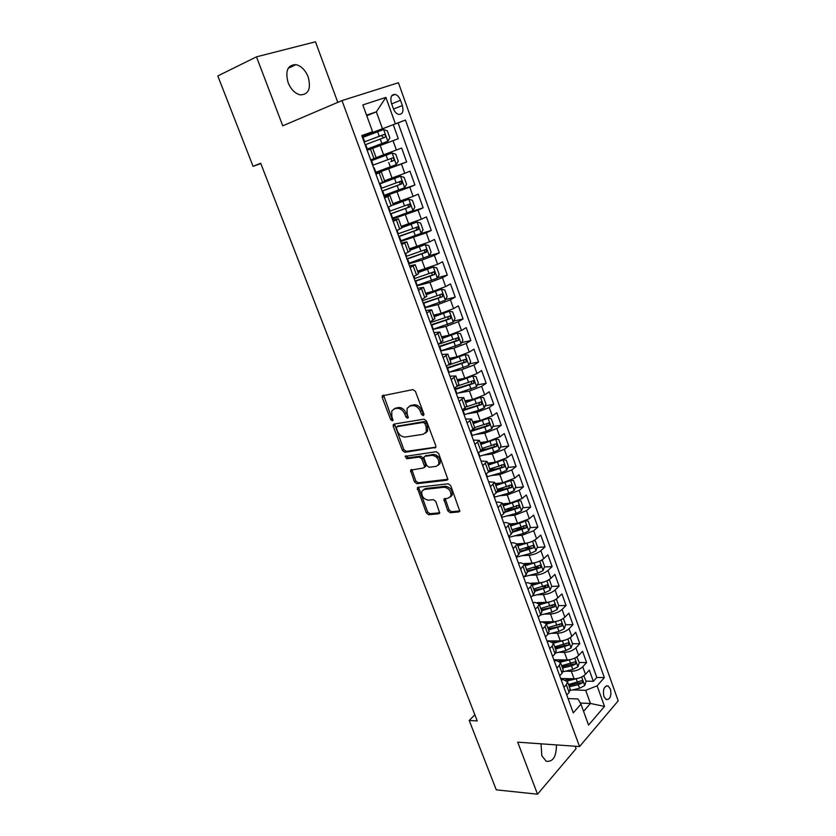 <?xml version="1.0" encoding="UTF-8"?>
<svg xmlns="http://www.w3.org/2000/svg" width="836" height="836" viewBox="0 0 836 836"><rect width="100%" height="100%" fill="white"/><g stroke="black" fill="none" stroke-linecap="round" stroke-linejoin="round"><path stroke-width="1.25" d="M423.246 415.659L423.883 413.977L415.44 391.415L412.932 389.597L382.23 395.846L382.251 397.581L390.642 419.557L392.335 420.801L392.941 420.341L391.833 416.338L391.77 410.936L394.529 408.804L396.995 408.365C400.35 408.208 402.952 410.131 404.812 414.133L405.899 416.997L407.613 418.261L408.24 417.77L407.132 413.736L407.069 408.334L409.953 406.097L412.472 405.659C415.9 405.491 418.543 407.435 420.414 411.479L421.501 414.374L423.246 415.659M541.038 743.821L541.812 755.744L546.242 761.272C553.045 762.035 556.442 756.58 556.421 744.918M308.17 76.933C305.339 70.078 301.274 65.971 295.965 64.623C287.657 64.863 285.034 70.882 288.106 82.659C290.949 89.442 294.962 93.507 300.155 94.865C308.557 94.677 311.232 88.7 308.17 76.933M610.416 689.01L608.054 685.938C604.052 686.084 602.672 689.627 603.895 696.566L606.246 699.617C610.259 699.46 611.649 695.928 610.416 689.01M447.782 510.859L450.228 512.719L458.807 511.925L459.81 511.183L450.74 485.653L448.263 483.793L418.199 487.221L417.289 487.89L426.297 512.886L428.69 514.715L438.743 513.774L439.705 513.085L435.817 501.506L433.393 499.667L428.387 500.179C423.486 499.196 421.302 496.229 421.846 491.275L424.312 489.457L444.104 487.252C449.089 488.182 451.325 491.16 450.823 496.197L448.2 498.131L443.895 499.196L447.782 510.859L449.068 509.855L451.513 511.705L459.894 510.932M337.796 102.368L315.465 41.8L256.474 56.838L282.767 125.828L341.987 100.581L579.547 746.558L517.693 742.159L537.527 794.2L496.27 789.842L469.215 720.475L477.241 720.935L260.686 163.26L253.068 166.322L260.832 163.616M256.474 56.838L217.809 75.951L253.068 166.322M434.856 448.054L435.817 447.333L435.786 445.734L426.517 420.999L424.019 419.17L394.101 424.071L393.233 424.73L393.254 426.391L402.461 450.5L404.864 452.297L435.775 447.417M438.712 453.54L447.897 479.467L446.915 480.209L416.861 483.71L414.457 481.891L410.539 470.187L423.455 467.982L424.385 467.293L424.354 465.736L421.752 458.88L419.317 457.062L406.818 458.755L405.115 456.383L436.225 451.701L438.712 453.54M585.994 681.121L593.341 681.319L589.307 670.106L585.472 674.338L582.755 666.794C579.735 669.605 575.931 671.099 571.333 671.298L565.544 671.172M579.264 662.478L586.611 662.593L582.546 651.286L578.658 655.445L575.92 647.848C572.869 650.607 569.044 652.111 564.446 652.362L558.49 652.31M555.741 652.968L565.909 650.523L571.03 647.9L572.493 643.73L579.818 643.71L575.722 632.309L571.793 636.395L569.034 628.735C565.951 631.462 562.105 632.967 557.507 633.26L551.373 633.291M558.793 624.816L559.974 624.805M565.585 624.753L572.984 624.68L568.846 613.175L564.864 617.198L562.085 609.465C558.97 612.151 555.104 613.655 550.506 614.011L544.184 614.115M550.903 605.828L552.972 605.787M558.594 605.651L566.077 605.483L561.907 593.884L557.884 597.834L555.073 590.038C551.927 592.672 548.05 594.187 543.442 594.584L536.911 594.793M542.564 586.726L545.877 586.611M551.541 586.402L559.127 586.13L554.916 574.437L550.84 578.303L548.008 570.445C544.821 573.036 540.934 574.551 536.325 575.011L529.554 575.304M533.807 567.519L538.656 567.278M544.435 566.986L552.105 566.609L547.873 554.822L543.745 558.605L540.882 550.684C537.663 553.223 533.755 554.749 529.146 555.261L522.124 555.668M524.799 548.207L531.257 547.799M537.255 547.423L545.03 546.922L540.756 535.04L536.576 538.75L533.692 530.755L521.915 535.343L514.589 535.876M515.53 528.801L523.493 528.195M530.014 527.683L537.893 527.077L533.587 515.091L529.355 518.717L526.45 510.66L514.61 515.258L506.971 515.916M505.947 509.323L515.122 508.487M522.709 507.786L530.703 507.065L526.356 494.964L522.072 498.517L519.135 490.387L507.243 494.996L499.249 495.811M497.336 489.635L506.073 488.715M515.331 487.733L523.44 486.876L519.062 474.681L514.725 478.14L511.768 469.936L499.823 474.566L491.411 475.538M490.042 469.654L496.72 468.85M507.891 467.502L516.125 466.509L511.705 454.209L507.306 457.585L504.327 449.319L492.331 453.958L483.448 455.118M482.226 449.569L487.022 448.911M500.377 447.103L508.748 445.975L504.286 433.57L499.834 436.862L496.824 428.513L484.775 433.163L475.35 434.553M473.249 429.485L476.907 428.931M492.791 426.538L501.297 425.263L496.803 412.744L492.289 415.952L489.259 407.529L477.147 412.2L467.094 413.83M463.332 409.431L466.279 408.94M485.131 405.805L493.783 404.363L489.248 391.739L484.681 394.853L481.63 386.368L469.456 391.039L458.661 392.972M477.398 384.894L486.207 383.285L481.63 370.557L477.011 373.577L473.928 365.018L461.702 369.7L449.998 371.989M469.581 363.806L478.568 362.03L473.949 349.187L469.268 352.113L466.154 343.471L453.875 348.173L441.063 350.89M461.691 342.551L470.856 340.576L466.195 327.618L461.462 330.45L458.316 321.735L445.985 326.448L432.818 329.468M453.729 321.108L463.081 318.944L458.379 305.871L453.582 308.609L450.405 299.81L438.012 304.534L424.876 307.773M445.672 299.497L455.233 297.114L450.489 283.926L445.63 286.56L442.432 277.688L429.976 282.422L416.861 285.891M437.531 277.698L447.323 275.086L442.537 261.783L437.615 264.322L434.386 255.367L421.866 260.111L408.773 263.81M429.307 255.711L439.328 252.869L434.501 239.441L429.516 241.876L426.255 232.836L400.611 241.541M419.985 233.861L431.271 230.443L426.402 216.9L421.354 219.231L418.063 210.108L392.377 219.063M406.108 213.284L423.141 207.819L418.219 194.151L413.109 196.376L409.786 187.17L384.058 196.387M383.766 195.593L414.928 184.996L409.974 171.192L404.791 173.313L401.447 164.023L375.677 173.501M375.542 173.136L406.651 161.954L401.646 148.035L376.106 157.628M585.472 674.338C582.473 677.16 578.669 678.654 574.071 678.832L560.695 678.487M578.658 655.445C575.628 658.225 571.803 659.729 567.205 659.949L553.84 659.771M571.793 636.395C568.72 639.143 564.885 640.648 560.287 640.919L546.932 640.909M564.864 617.198C561.761 619.894 557.915 621.399 553.307 621.733L539.962 621.89M557.884 597.834C554.749 600.478 550.882 601.993 546.274 602.38L537.172 602.61M550.84 578.303C547.674 580.905 543.787 582.431 539.178 582.859L530.996 583.183M543.745 558.605C540.537 561.165 536.628 562.691 532.03 563.182L524.245 563.589M536.576 538.75C533.337 541.258 529.418 542.783 524.809 543.327L517.15 543.839M529.355 518.717L517.536 523.315L509.866 523.932M522.072 498.517L510.2 503.126L502.53 503.857M514.725 478.14L502.802 482.759L495.142 483.605M507.306 457.585L495.33 462.224L487.681 463.175M499.834 436.862L487.806 441.502L480.157 442.578M492.289 415.952L480.209 420.602L472.57 421.804M484.681 394.853L472.539 399.524L464.92 400.841M477.011 373.577L464.816 378.259L457.198 379.701M469.268 352.113L457.02 356.805L449.413 358.362M461.462 330.45L449.151 335.163L441.554 336.845M453.582 308.609L441.209 313.322L433.623 315.141M445.63 286.56L433.205 291.294L425.628 293.237M437.615 264.322L417.561 271.146M429.516 241.876L409.421 248.846M421.354 219.231L401.196 226.357M413.109 196.376L392.91 203.65M404.791 173.313L384.55 180.743M391.467 103.319L393.348 108.565C394.613 111.763 396.379 113.717 398.647 114.417C402.576 114.417 403.809 111.449 402.346 105.503L400.496 100.299C399.232 97.06 397.445 95.095 395.125 94.384C391.227 94.395 390.004 97.373 391.467 103.319M341.987 100.581L398.427 82.733L618.191 700.84L579.547 746.558M593.341 681.319L596.799 677.432L604.355 677.62L405.439 120.05L362.103 136.456M604.355 677.62L597.113 685.823L604.512 706.42L588.565 725.073L580.947 704.152L573.287 712.847L361.779 135.578L372.584 131.733L362.834 104.928L385.887 97.404L395.313 123.655M561.144 679.689L563.516 679.752L567.508 681.779L566.317 684.736L563.945 687.328M554.163 660.639L556.536 660.67L560.496 662.593L559.284 665.477L556.87 668.037M547.12 641.431L549.492 641.431L553.432 643.25L552.178 646.061L549.743 648.579M540.025 622.057L542.397 622.026L546.316 623.74L545.02 626.488L542.554 628.944M532.866 602.516L535.239 602.463L539.126 604.062L537.799 606.737L535.301 609.151M525.645 582.817L528.018 582.723L531.874 584.207L530.515 586.82L527.986 589.181M518.372 562.952L520.734 562.827L524.569 564.195L520.598 569.044M511.026 542.909L513.388 542.752L517.191 544.006L513.158 548.73M503.617 522.699L505.979 522.5L509.761 523.639L505.655 528.237M496.145 502.311L498.507 502.081L502.258 503.094L498.078 507.567M488.611 481.745L494.693 482.372L490.439 486.709M481.013 460.991L487.054 461.472L482.727 465.673M473.343 440.07L479.352 440.373L474.952 444.449M465.61 418.961L471.588 419.097L467.105 423.037M427.248 430.289L427.551 431.115M457.804 397.664L463.75 397.633L459.183 401.426M449.935 376.179L455.839 375.981L451.2 379.617M441.993 354.495L447.856 354.13L443.143 357.62M433.978 332.623L439.809 332.07L435.002 335.424M425.89 310.553L431.679 309.822L426.799 313.019M417.739 288.284L423.486 287.375L418.512 290.405M409.504 265.817L415.21 264.709L410.152 267.593M401.196 243.14L406.86 241.844L401.708 244.561M392.805 220.255L398.427 218.771L393.192 221.321M384.351 197.171L389.921 195.478L384.602 197.85M375.813 173.857L381.341 171.965L375.928 174.17M596.799 677.432L398.072 122.934L393.244 124.658L398.291 138.703L372.71 148.327M373.943 158.61L370.442 149.048L372.678 148.233L376.148 157.753L370.682 159.854M370.442 149.048L367.161 150.271M566.756 695.009L569.117 692.386L570.131 688.979M559.702 675.77L562.105 673.199L563.161 669.866M552.596 656.375L555.031 653.856L556.118 650.607M545.438 636.823L547.893 634.336L549.022 631.17M538.206 617.093L540.693 614.659L541.874 611.576M530.912 597.197L533.441 594.804L534.653 591.804M523.566 577.122L526.116 574.781L527.37 571.876M516.146 556.88L518.728 554.582L520.034 551.77M508.664 536.461L511.277 534.214L512.625 531.487M501.119 515.854L503.763 513.659L505.153 511.036M493.501 495.079L496.187 492.937L497.619 490.398M485.82 474.116L488.537 472.016L490.021 469.581M478.067 452.966L480.825 450.928L482.351 448.587M470.25 431.616L474.618 427.405M479.467 402.586L479.049 404.958L462.371 410.121L466.812 406.024M454.397 388.364L458.933 384.466M446.372 366.44L450.991 362.709M438.263 344.327L442.975 340.754M430.091 322.006L434.887 318.6M421.835 299.476L426.726 296.247M413.506 276.737L418.491 273.696M405.094 253.799L410.173 250.925M396.609 230.642L401.782 227.956M388.05 207.265L393.317 204.768M379.408 183.669L384.769 181.37M406.651 161.954L401.447 164.023M414.928 184.996L409.786 187.17M423.141 207.819L418.063 210.108M431.271 230.443L426.255 232.836M439.328 252.869L434.386 255.367M447.323 275.086L442.432 277.688M455.233 297.114L450.405 299.81M463.081 318.944L458.316 321.735M470.856 340.576L466.154 343.471M478.568 362.03L473.928 365.018M486.207 383.285L481.63 386.368M493.783 404.363L489.259 407.529M501.297 425.263L496.824 428.513M508.748 445.975L504.327 449.319M516.125 466.509L511.768 469.936M523.44 486.876L519.135 490.387M530.703 507.065L526.45 510.66M537.893 527.077L533.692 530.755M545.03 546.922L540.882 550.684M552.105 566.609L548.008 570.445M559.127 586.13L555.073 590.038M566.077 605.483L562.085 609.465M572.984 624.68L569.034 628.735M579.818 643.71L575.92 647.848M586.611 662.593L582.755 666.794M580.309 703.034L590.435 703.452L585.681 690.337L572.524 689.888M382.386 128.504L376.357 111.836L366.555 115.149M366.764 115.734L376.357 111.836L385.887 97.404M361.978 136.111L372.584 131.733M537.527 794.2L576.088 748.669L575.189 746.245M474.838 714.749L469.215 720.475M583.559 711.332L590.435 703.452L604.512 706.42M568.062 698.582L578 698.969L580.947 704.152M436.382 455.066L437.343 457.637M362.228 136.801L393.244 124.658M398.072 122.934L405.439 120.05M585.681 690.337L597.113 685.823M424.009 414.687L421.783 410.58C419.912 406.536 417.268 404.603 413.841 404.77L412.472 405.659M409.253 406.286L413.841 404.77M393.913 408.961L398.375 407.487C401.729 407.331 404.331 409.253 406.181 413.235L408.344 417.279M383.578 395.104L392.021 418.669L393.045 419.808M394.54 423.998L403.819 449.569L406.212 451.377L435.88 447.166M425.001 423.695L423.256 422.41L396.985 426.663L396.389 428.283L397.528 431.261C399.357 435.19 401.938 437.103 405.261 437.019L423.235 434.271L426.235 431.972L426.141 426.736L425.001 423.695L426.36 422.786L424.625 421.511L423.256 422.41M397.8 426.13L424.625 421.511M425.472 433.121L427.583 431.052L427.499 425.827L426.141 426.736M426.36 422.786L427.499 425.827M447.971 479.258L418.178 482.748L416.861 483.71M411.793 469.477L415.785 480.94L418.178 482.748M424.73 467.042L425.712 466.342L425.681 464.785L423.089 457.94L420.654 456.122L408.167 457.825L406.818 458.755M406.369 455.829L408.167 457.825M436.162 466.363L438.722 464.419C439.297 459.246 437.061 456.216 432.013 455.327L424.981 456.289L424.051 456.989L424.092 458.567L426.684 465.433L429.129 467.261L436.162 466.363M438.252 465.213L440.049 463.468C440.624 458.295 438.388 455.265 433.341 454.387L432.013 455.327M425.43 455.975L433.341 454.387M445.118 498.455L449.068 509.855M450.405 496.918L452.13 495.194C452.631 490.168 450.395 487.189 445.41 486.27L444.104 487.252M423.549 489.635L425.628 488.485L445.41 486.27M418.522 487.179L427.604 511.893L429.986 513.712L439.788 512.802M387.789 141.305L366.785 149.216L387.789 141.305L389.858 137.888L387.319 130.865L383.546 129.559L362.49 137.522M365.154 144.774L384.873 137.334C385.898 136.268 385.72 135.307 384.33 134.46L364.13 141.974M364.141 142.005L381.352 135.474L383.254 137.323M375.291 172.456L396.233 164.64L398.27 161.181L395.752 154.221L392.021 152.998L371.048 160.867M392.021 152.998L371.038 160.846M392.826 157.868L390.454 158.736C391.979 159.561 392.105 160.522 390.83 161.63L393.338 160.721C394.352 159.666 394.174 158.715 392.826 157.868L372.668 165.277M383.734 195.488L404.593 187.755L406.599 184.265L404.112 177.357L400.423 176.218L379.523 183.993M400.423 176.218L379.492 183.92M382.136 191.13L401.729 183.899L401.249 181.067L381.122 188.372M401.249 181.067L398.876 181.893C400.36 182.708 400.475 183.669 399.221 184.766L382.104 191.026M392.094 218.3L412.88 210.662L414.855 207.129L412.388 200.295L408.741 199.24L392.774 205.165M408.741 199.24L393.338 204.81L389.921 195.478M390.506 213.985L410.037 206.868L409.588 204.057L389.513 211.257M407.236 204.841C408.668 205.666 408.762 206.617 407.529 207.683L390.454 213.828M400.381 240.914L421.093 233.369L423.037 229.796L420.592 223.013L416.997 222.042L401.698 227.706M416.997 222.042L401.625 227.507M398.814 236.64L418.282 229.628L417.854 226.838L397.821 233.934M415.607 227.591C416.913 228.468 416.955 229.409 415.764 230.391L398.73 236.421M408.595 263.33L429.223 255.858L431.146 252.253L428.722 245.533L425.169 244.634L409.933 250.257M425.169 244.634L409.839 250.006M407.038 259.087L426.444 252.179L426.036 249.41L406.056 256.401M423.873 250.142C425.064 251.061 425.085 251.981 423.925 252.9L406.933 258.815M416.725 285.536L437.291 278.158L439.193 274.511L436.789 267.854L433.267 267.039L418.094 272.609M433.267 267.039L417.979 272.296M415.189 281.335L434.532 274.532L434.156 271.784L414.217 278.681M432.055 272.494L432.003 275.211L415.064 281.011M424.792 307.554L445.285 300.249L447.155 296.581L444.773 289.977L441.293 289.235L426.182 294.753M441.293 289.235L426.046 294.397M423.267 303.384L442.547 296.675L442.202 293.959L422.305 300.751M440.154 294.659L440.018 297.313L423.131 303.008M432.787 329.374L453.206 322.153L455.045 318.443L452.684 311.901L449.256 311.232L434.197 316.708M449.256 311.232L434.041 316.29M431.271 325.246L450.5 318.631L450.165 315.935L430.321 322.633M448.169 316.625L447.971 319.227L431.115 324.807M440.708 350.995L461.054 343.868L462.872 340.116L460.531 333.637L457.146 333.031L442.139 338.465M457.146 333.031L441.972 338.005M439.213 346.909L458.379 340.398L458.065 337.713L438.304 344.296M456.101 338.402L455.839 340.942L439.036 346.417M448.566 372.438L468.839 365.384L470.626 361.601L468.306 355.175L464.962 354.642L450.019 360.034M464.962 354.642L462.893 355.07M462.496 355.216L449.831 359.511M447.082 368.373L466.185 361.967L465.892 359.302L465.244 359.386L448.66 365.008M463.97 359.982L463.646 362.469L446.884 367.84M456.351 393.683L476.551 386.713L478.317 382.898L476.018 376.534L472.706 376.064L457.825 381.415M472.706 376.064L471.337 376.325M469.487 376.994L457.616 380.84M454.878 389.66L473.918 383.337L473.657 380.693L472.998 380.788L458.232 385.783M471.755 381.373L471.379 383.808L454.659 389.064M464.074 414.75L478.704 410.298L484.201 407.853L485.946 404.007L483.657 397.696L480.386 397.299L465.558 402.607M480.386 397.299L479.561 397.445M476.029 398.678L465.338 401.98M462.611 410.758L481.599 404.54L481.348 401.907L480.679 402.001L466.781 406.683M471.723 435.629L486.322 431.271L491.787 428.805L493.501 424.939L491.234 418.679L488.005 418.355L473.228 423.612M481.693 420.32L472.988 422.943M470.271 431.679L489.196 425.545L488.966 422.932L474.681 427.583M487.116 423.612L486.656 425.932L471.932 430.425M479.31 456.331L493.867 452.067L499.301 449.59L500.994 445.682L498.747 439.485L495.633 439.224L480.836 444.438M488.37 441.418L480.575 443.717M479.425 451.962L496.741 446.372L496.521 443.78L482.278 448.368M494.17 444.115L494.191 446.717L481.202 450.625M502.781 460.093L488.381 465.077M492.331 453.958L495.33 462.224L488.099 464.314M503.178 459.915L506.198 460.103L508.413 466.258L506.752 470.187L501.36 472.685L486.824 476.854M488.443 472.1L504.212 467.021L504.014 464.45L489.802 468.986M501.694 464.753L501.663 467.324L489.75 470.867M509.887 480.815L495.852 485.549M502.342 482.811L495.56 484.744M510.775 480.428L513.576 480.554L515.781 486.646L514.14 490.607L508.779 493.125L494.285 497.201M497.012 492.185L511.622 487.492L511.444 484.932L497.263 489.415M509.155 485.214L509.072 487.764L497.702 491.077M516.93 501.37L503.262 505.843M509.343 503.199L502.948 504.986M518.32 500.764L520.901 500.827L523.085 506.867L521.455 510.859L516.125 513.388L501.673 517.38M505.059 512.238L518.968 507.786L518.801 505.247L504.662 509.678M516.543 505.498L516.418 508.016L505.226 511.235M523.911 521.737L510.608 525.969M516.324 523.409L510.284 525.071M525.813 520.922L528.153 520.922L530.317 526.92L528.718 530.933L523.42 533.472L508.999 537.381M512.74 532.208L526.252 527.903L526.105 525.384L511.998 529.773M523.869 525.625L523.691 528.101L512.541 531.257M530.829 541.937L517.892 545.918M523.294 543.431L517.547 544.978M533.243 540.892L535.353 540.85L537.496 546.796L535.918 550.84L530.651 553.401L516.272 557.225M520.138 552.063L533.472 547.862L533.337 545.354L519.271 549.691M533.472 547.862L519.793 551.112M537.694 561.949L525.123 565.7M530.223 563.276L524.757 564.718M540.62 560.684L542.48 560.611L544.612 566.515L543.066 570.58L537.83 573.151L523.942 576.767M527.349 571.803L540.641 567.644L540.516 565.146L526.481 569.441M540.641 567.644L526.983 570.8M544.497 581.793L532.281 585.315M537.12 582.943L531.905 584.291M548.008 580.278L549.565 580.215L551.676 586.057L550.14 590.153L544.936 592.734L532.177 596.005M549.565 580.215L547.946 580.309M534.486 591.365L547.737 587.259L547.632 584.782L533.64 589.025M547.737 587.259L534.11 590.32M551.258 601.46L539.387 604.773M543.985 602.432L539.001 603.697M555.344 599.684L556.577 599.642L558.667 605.442L557.163 609.559L551.99 612.161L540.234 615.108M556.577 599.642L555.219 599.757M541.571 610.771L554.78 606.717L554.686 604.25L540.725 608.451M554.78 606.717L541.185 609.684M557.957 620.949L546.43 624.064M550.809 621.754L545.898 622.977M562.586 618.933L563.537 618.922L565.617 624.67L564.122 628.808L558.981 631.42L548.123 634.085M563.537 618.922L562.419 619.027M548.604 630.01L561.761 626.007L561.677 623.552L547.758 627.711M561.761 626.007L548.186 628.881M564.613 640.272L553.422 643.187M557.591 640.919L552.606 642.132M572.493 643.73L570.434 638.035L569.577 638.14M555.564 649.091L568.689 645.131L568.616 642.696L554.738 646.803M568.689 645.131L566.118 645.12L555.146 647.921M569.744 638.035L570.434 638.035M571.207 659.426L560.339 662.164M564.331 659.917L559.148 661.151M576.809 656.981L579.327 662.645L577.875 666.835L572.796 669.469L563.109 671.747M577.279 656.981L576.673 657.075M562.482 668.016L571.49 665.874L575.555 664.108L575.492 661.684L561.656 665.749M575.555 664.108L572.984 664.066L562.043 666.814M577.76 678.404L567.121 681.006M571.04 678.748L565.512 680.044M583.8 675.781L586.088 681.392L584.667 685.604L579.609 688.258L570.277 690.411M569.337 686.784L578.324 684.694L582.368 682.928L582.316 680.514L568.511 684.538M582.368 682.928L579.797 682.855L568.877 685.541M574.071 678.832L571.333 671.298M567.205 659.949L564.446 652.362M560.287 640.919L557.507 633.26M553.307 621.733L550.506 614.011M546.274 602.38L543.442 594.584M539.178 582.859L536.325 575.011M532.03 563.182L529.146 555.261M524.809 543.327L521.915 535.343M517.536 523.315L514.61 515.258M510.2 503.126L507.243 494.996M502.802 482.759L499.823 474.566M487.806 441.502L484.775 433.163M480.209 420.602L477.147 412.2M472.539 399.524L469.456 391.039M464.816 378.259L461.702 369.7M457.02 356.805L453.875 348.173M449.151 335.163L445.985 326.448M441.209 313.322L438.012 304.534M433.205 291.294L429.976 282.422M425.127 269.067L421.866 260.111M416.965 246.63L413.684 237.602M408.741 223.996L405.429 214.883M400.444 201.162L397.1 191.966M392.063 178.11L388.688 168.83M383.609 154.848L380.202 145.485M569.117 692.386L566.317 684.736M562.105 673.199L559.284 665.477M555.031 653.856L552.178 646.061M547.893 634.336L545.02 626.488M540.693 614.659L537.799 606.737M533.441 594.804L530.515 586.82M526.116 574.781L523.169 566.724M518.728 554.582L515.76 546.462M511.277 534.214L508.288 526.011M503.763 513.659L500.743 505.393M496.187 492.937L493.135 484.587M488.537 472.016L485.465 463.604M480.825 450.928L477.722 442.432M473.04 429.641L469.905 421.072M465.192 408.167L462.026 399.514M457.261 386.493L454.073 377.767M449.266 364.632L446.048 355.833M441.199 342.572L437.959 333.689M433.058 320.303L429.788 311.347M424.845 297.835L421.543 288.796M416.558 275.169L413.224 266.036M408.187 252.284L404.823 243.077M399.744 229.189L396.348 219.899M391.227 205.886L387.789 196.502M382.627 182.363L379.157 172.885M396.4 150.041L393.014 140.667M391.676 103.894L400.496 100.299M393.537 109.056L402.346 105.503M421.783 410.58L420.414 411.479M411.322 405.209L409.953 406.097M407.268 416.109L405.899 416.997M406.181 413.235L404.812 414.133M398.375 407.487L396.995 408.365M395.919 407.926L394.529 408.804M392.021 418.669L390.642 419.557M383.64 396.713L382.251 397.581M422.87 413.475L421.501 414.374M406.212 451.377L404.864 452.297M403.819 449.569L402.461 450.5M394.623 425.493L393.254 426.391M398.354 425.764L396.985 426.663M447.887 479.477L446.915 480.209M415.785 480.94L414.457 481.891M411.918 470.793L410.58 471.744M425.681 464.785L424.354 465.736M423.089 457.94L421.752 458.88M420.654 456.122L419.317 457.062M426.318 455.348L424.981 456.289M445.233 499.688L443.937 500.68M425.628 488.485L424.312 489.457M439.726 513.022L438.743 513.774M429.986 513.712L428.69 514.715M427.604 511.893L426.297 512.886M418.648 488.443L417.331 489.405M459.842 511.109L458.807 511.925M451.513 511.705L450.228 512.719M387.841 141.221L383.64 129.59M364.653 141.765L363.023 137.313M367.307 149.017L365.687 144.576M379.22 136.247L377.59 131.774M381.864 143.531L380.244 139.069M381.352 135.474L383.849 134.512M396.285 164.546L392.115 153.03M373.19 165.079L371.581 160.669M375.824 172.258L374.214 167.858M387.716 159.666L386.107 155.235M390.339 166.876L388.74 162.456M390.83 161.63L393.338 160.721M404.645 187.672L400.517 176.25M381.655 188.173L380.056 183.805M384.257 195.29L382.669 190.932M396.149 182.865L394.55 178.476M398.741 190.023L397.152 185.634M399.221 184.766L401.729 183.899M412.932 210.578L408.835 199.261M390.036 211.059L388.562 207.046M392.617 218.112L391.039 213.797M404.488 205.865L402.91 201.507M407.069 212.95L405.491 208.603M407.529 207.683L410.037 206.868M421.135 233.275L417.08 222.062M398.344 233.746L397.121 230.402M400.904 240.737L399.336 236.452M412.765 228.646L411.197 224.33M415.314 235.668L413.747 231.363M415.764 230.391L418.282 229.628M429.276 255.774L425.263 244.655M406.578 256.224L405.596 253.548M409.117 263.152L407.56 258.909M420.957 251.228L419.411 246.954M423.486 258.188L421.94 253.925M423.925 252.9L426.444 252.179M437.343 278.064L433.361 267.05M414.74 278.503L413.998 276.486M417.248 285.369L415.711 281.157M429.087 273.602L427.551 269.37M431.585 280.499L430.049 276.277M432.003 275.211L434.532 274.532M445.337 300.166L441.387 289.246M422.828 300.573L422.326 299.215M425.315 307.376L423.789 303.217M437.134 295.777L435.608 291.586M439.621 302.611L438.095 298.431M440.018 297.313L442.547 296.675M453.258 322.059L449.34 311.243M430.843 322.456L430.571 321.724M433.309 329.206L431.794 325.068M445.118 317.764L443.602 313.605M447.573 324.535L446.069 320.387M447.971 319.227L450.5 318.631M461.106 343.774L457.229 333.052M441.23 350.838L439.736 346.741M453.018 339.552L451.524 335.424M455.463 346.261L453.969 342.143M455.839 340.942L458.379 340.398M468.881 365.29L465.046 354.663M449.089 372.271L447.594 368.216M460.866 361.142L459.382 357.056M463.28 367.798L461.796 363.723M463.646 362.469L466.185 361.967M476.604 386.608L472.789 376.075M456.874 393.526L455.401 389.503M468.63 382.543L467.157 378.489M471.023 389.137L469.56 385.103M471.379 383.808L473.918 383.337M484.243 407.759L480.47 397.309M464.586 414.593L463.123 410.601M476.332 403.757L474.879 399.744M478.704 410.298L477.251 406.296M479.049 404.958L481.599 404.54M491.829 428.711L488.078 418.366M472.235 435.483L470.783 431.522M483.971 424.792L482.518 420.811M486.322 431.271L484.88 427.3M486.656 425.932L489.196 425.545M499.343 449.486L495.633 439.224M479.822 456.184L478.516 452.631M491.537 445.64L490.105 441.69M493.867 452.067L492.446 448.127M494.191 446.717L496.741 446.372M506.794 470.083L503.126 459.946M487.336 476.708L486.259 473.772M499.04 466.31L497.619 462.402M501.36 472.685L499.938 468.777M501.663 467.324L504.212 467.021M514.182 490.513L510.566 480.533M494.797 497.065L493.94 494.724M506.48 486.803L505.069 482.926M508.779 493.125L507.368 489.248M509.072 487.764L511.622 487.492M521.497 510.754L517.954 500.942M502.185 517.244L501.548 515.498M513.858 507.118L512.458 503.272M516.125 513.388L514.736 509.552M516.418 508.016L518.968 507.786M528.76 530.829L525.269 521.173M509.511 537.255L509.093 536.095M521.173 527.265L519.783 523.451M523.42 533.472L522.04 529.669M523.691 528.101L526.252 527.903M535.96 550.736L532.522 541.237M516.773 557.089L516.564 556.504M528.425 547.235L527.046 543.463M530.651 553.401L529.282 549.628M543.097 570.476L539.722 561.123M535.604 567.048L534.246 563.297M537.83 573.151L536.472 569.41M550.182 590.049L546.859 580.853M542.742 586.684L541.394 582.964M544.936 592.734L543.588 589.025M557.204 609.454L553.923 600.415M549.806 606.152L548.468 602.463M551.99 612.161L550.652 608.483M564.164 628.703L560.946 619.81M556.818 625.464L555.491 621.806M558.981 631.42L557.654 627.773M571.061 647.795L567.895 639.038M563.767 644.619L562.45 640.993M565.909 650.523L564.603 646.907M577.916 666.72L574.802 658.12M570.664 663.606L569.358 660.012M572.796 669.469L571.49 665.874M584.698 685.499L581.637 677.035M577.498 682.448L576.213 678.884M579.609 688.258L578.324 684.694M288.18 68.301L295.965 64.623M606.288 685.886L608.054 685.938M384.779 181.391L381.341 171.965M401.813 228.019L398.427 218.771M410.204 251.019L406.86 241.844M418.522 273.8L415.21 264.709M426.768 296.372L423.486 287.375M434.939 318.746L431.679 309.822M443.038 340.921L439.809 332.07M451.064 362.887L447.856 354.13M459.006 384.664L455.839 375.981M466.896 406.244L463.75 397.633M474.702 427.635L471.588 419.097M482.445 448.838L479.352 440.373M490.115 469.853L487.054 461.472M497.723 490.68L494.693 482.372M505.268 511.339L502.258 503.094M512.74 531.811L509.761 523.639M520.149 552.105L517.191 544.006M527.495 572.221L524.569 564.195M534.789 592.17L531.874 584.207M542.01 611.952L539.126 604.062M549.168 631.556L546.316 623.74M556.264 651.004L553.432 643.25M563.307 670.284L560.496 662.593M570.288 689.407L567.508 681.779M391.645 95.816L395.125 94.384M383.39 395.135L382.23 395.846M394.299 424.04L393.233 424.73M427.583 431.052L426.235 431.972M411.5 469.508L410.539 470.187M425.712 466.342L424.385 467.293M405.805 455.913L405.115 456.383M440.049 463.468L438.722 464.419M444.825 498.486L443.895 499.196M452.13 495.194L450.823 496.197M418.209 487.221L417.289 487.89M381.958 135.369L384.33 134.46M407.445 204.757L409.588 204.057M416.276 227.319L417.854 226.838M424.751 249.786L426.036 249.41M433.038 272.087L434.156 271.784M441.199 294.209L442.202 293.959M449.256 316.144L450.165 315.935M457.219 337.901L458.065 337.713M465.098 359.459L465.892 359.302M472.894 380.84L473.657 380.693M480.616 402.032L481.348 401.907M488.266 423.047L488.966 422.932M495.852 443.874L496.521 443.78M503.366 464.523L504.014 464.44M510.817 484.995L511.444 484.932M518.195 505.299L518.801 505.247M525.52 525.426L526.105 525.384M532.772 545.385L533.337 545.354M539.972 565.178L540.516 565.146M547.11 584.803L547.632 584.782"/></g></svg>

